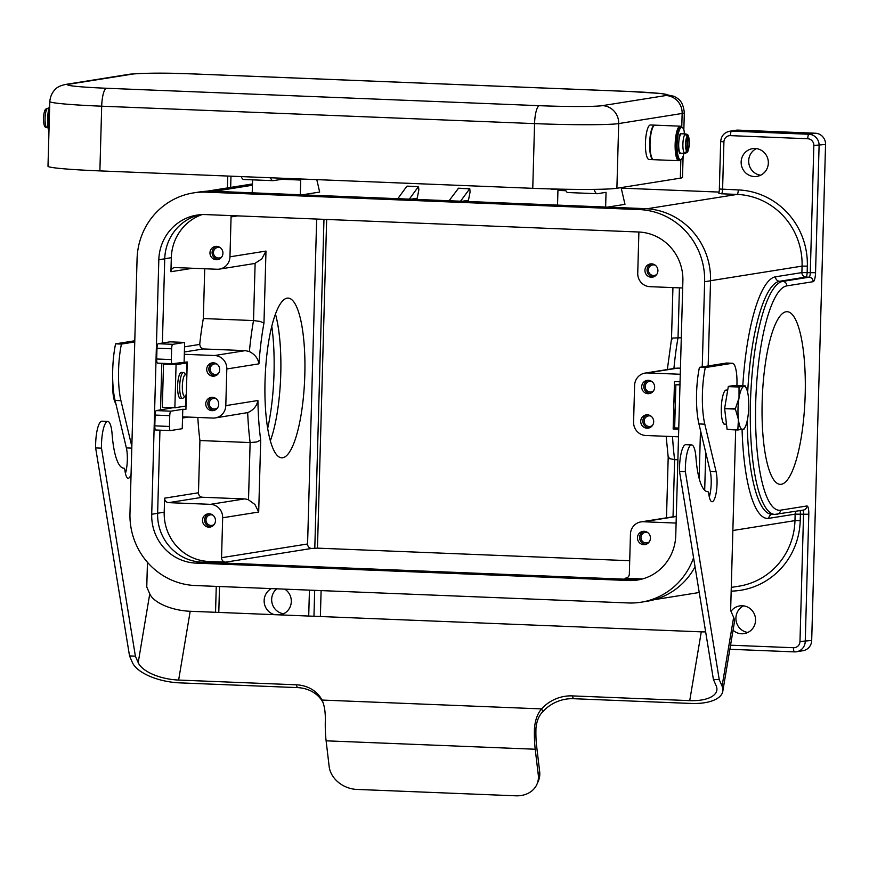 <?xml version="1.0" encoding="UTF-8"?>
<svg xmlns="http://www.w3.org/2000/svg" width="869" height="869" viewBox="0 0 869 869"><rect width="100%" height="100%" fill="white"/><g stroke="black" fill="none" stroke-linecap="round" stroke-linejoin="round"><path stroke-width="1.3" d="M675.017 415.197A10.797 2.672 -87.7 0 1 673.768 405.736A10.797 2.672 -87.7 0 1 675.561 395.786M744.016 429.004L737.911 429.981A24.843 6.148 -87.7 0 1 737.835 429.818L738.422 419.521L735.38 409.082A24.843 6.148 -87.7 0 1 735.38 408.908A24.843 6.148 -87.7 0 1 735.38 408.734L724.648 408.3L728.298 386.596L739.03 387.031A24.843 6.148 -87.7 0 1 739.117 386.846L743.973 386.433A21.606 5.344 92.3 0 0 739.019 397.959A21.606 5.344 92.3 0 0 737.998 408.854A21.606 5.344 92.3 0 0 738.422 419.521A21.606 5.344 92.3 0 0 742.767 429.568A21.606 5.344 92.3 0 0 744.961 427.45A21.606 5.344 92.3 0 0 747.731 418.043A21.606 5.344 92.3 0 0 748.752 407.137A21.606 5.344 92.3 0 0 748.328 396.47A21.606 5.344 92.3 0 0 746.514 388.736A21.606 5.344 92.3 0 0 743.973 386.433L745.222 385.869A24.843 6.148 -87.7 0 1 745.287 386.032M737.835 429.818L727.103 429.384L724.637 408.658A24.843 6.148 -87.7 0 1 724.648 408.473A24.843 6.148 -87.7 0 1 724.648 408.3M735.38 408.734L739.019 397.959L739.03 387.031M186.346 394.048A10.797 2.672 -87.7 0 1 185.282 395.992L183.25 397.991A12.959 3.204 -87.7 0 1 182.414 398.393A12.959 3.204 -87.7 0 1 179.709 385.955A12.959 3.204 -87.7 0 1 183.457 372.497A12.959 3.204 -87.7 0 1 184.261 372.953L186.129 375.115A10.797 2.672 -87.7 0 1 186.835 376.505M185.282 395.992A10.797 2.672 -87.7 0 1 182.338 385.955A10.797 2.672 -87.7 0 1 186.129 375.126M183.457 372.497L181.36 372.41A12.959 3.204 92.3 0 0 177.613 385.869A12.959 3.204 92.3 0 0 180.317 398.306L182.414 398.393M113.155 387.574L113.144 394.363A21.606 5.344 -87.7 0 1 112.731 383.685A21.606 5.344 -87.7 0 1 112.796 381.991M642.549 578.928A47.523 45.992 80.9 0 1 641.767 578.906L625.028 578.233A4.323 4.182 -99.1 0 0 629.341 574.083L630.449 534.185A12.959 12.546 -99.1 0 1 640.953 521.889L674.833 516.501A12.959 12.546 -99.1 0 1 676.299 516.349M326.657 219.455L317.467 548.143L311.645 548.448A4.323 4.182 80.9 0 1 307.583 543.972L316.664 219.053M221.552 557.681A4.323 4.182 -99.1 0 0 225.614 562.156L208.886 561.483A47.523 45.992 80.9 0 1 164.198 512.189L164.599 498.165A4.323 4.182 -99.1 0 0 168.651 502.651L210.483 504.335A12.959 12.546 80.9 0 1 222.67 517.772L221.552 557.681L307.583 543.972M248.512 499.838L254.932 504.498L258.69 512.037L260.7 440.062L256.681 441.984L250.12 442.56L248.512 499.838A12.959 12.546 -99.1 0 0 244.352 498.936L202.531 497.253A4.323 4.182 80.9 0 1 198.469 492.766L199.924 440.54A116.642 28.862 -87.7 0 1 197.828 417.457M651.077 416.175A5.312 5.138 -99.1 0 0 644.211 420.954A5.312 5.138 -99.1 0 0 652.543 425.375M647.242 414.817A6.691 6.485 -99.1 0 0 649.317 427.852M653.684 421.769A6.691 6.485 80.9 0 1 648.263 428.124A6.691 6.485 80.9 0 1 640.725 421.248A6.691 6.485 80.9 0 1 646.156 414.893A6.691 6.485 80.9 0 1 653.684 421.769M212.851 515.132A5.312 5.138 -99.1 0 0 205.986 519.912A5.312 5.138 -99.1 0 0 214.317 524.333M209.016 513.775A6.691 6.485 -99.1 0 0 211.102 526.81M215.469 520.727A6.691 6.485 80.9 0 1 210.037 527.081A6.691 6.485 80.9 0 1 202.499 520.205A6.691 6.485 80.9 0 1 207.93 513.851A6.691 6.485 80.9 0 1 215.469 520.727M216.099 398.675A5.312 5.138 -99.1 0 0 209.244 403.455A5.312 5.138 -99.1 0 0 217.565 407.865M212.275 397.307A6.691 6.485 -99.1 0 0 214.35 410.353M218.716 404.259A6.691 6.485 80.9 0 1 213.285 410.613A6.691 6.485 80.9 0 1 205.757 403.737A6.691 6.485 80.9 0 1 211.178 397.394A6.691 6.485 80.9 0 1 218.716 404.259M647.818 532.643A5.312 5.138 -99.1 0 0 640.964 537.422A5.312 5.138 -99.1 0 0 649.284 541.832M643.994 531.285A6.691 6.485 -99.1 0 0 646.069 544.32M650.436 538.226A6.691 6.485 80.9 0 1 645.004 544.581A6.691 6.485 80.9 0 1 637.466 537.705A6.691 6.485 80.9 0 1 642.897 531.361A6.691 6.485 80.9 0 1 650.436 538.226M653.499 390.865A5.312 5.138 80.9 0 1 645.178 386.455A5.312 5.138 80.9 0 1 652.032 381.665M650.284 393.342A6.691 6.485 80.9 0 1 648.209 380.307M654.65 387.259A6.691 6.485 80.9 0 1 649.219 393.614A6.691 6.485 80.9 0 1 641.691 386.738A6.691 6.485 80.9 0 1 647.112 380.383A6.691 6.485 80.9 0 1 654.65 387.259M221.791 256.898A5.312 5.138 80.9 0 1 213.459 252.477A5.312 5.138 80.9 0 1 220.324 247.698M218.564 259.375A6.691 6.485 80.9 0 1 216.49 246.34M222.931 253.292A6.691 6.485 80.9 0 1 217.511 259.646A6.691 6.485 80.9 0 1 209.972 252.77A6.691 6.485 80.9 0 1 215.403 246.416A6.691 6.485 80.9 0 1 222.931 253.292M218.532 373.355A5.312 5.138 80.9 0 1 210.211 368.945A5.312 5.138 80.9 0 1 217.065 364.165M215.316 375.842A6.691 6.485 80.9 0 1 213.242 362.808M219.683 369.759A6.691 6.485 80.9 0 1 214.252 376.103A6.691 6.485 80.9 0 1 206.713 369.238A6.691 6.485 80.9 0 1 212.145 362.884A6.691 6.485 80.9 0 1 219.683 369.759M656.758 274.398A5.312 5.138 80.9 0 1 648.426 269.987A5.312 5.138 80.9 0 1 655.291 265.208M653.531 276.885A6.691 6.485 80.9 0 1 651.457 263.85M657.909 270.802A6.691 6.485 80.9 0 1 652.478 277.146A6.691 6.485 80.9 0 1 644.939 270.281A6.691 6.485 80.9 0 1 650.37 263.926A6.691 6.485 80.9 0 1 657.909 270.802M682.676 287.987L649.925 286.672A12.959 12.546 80.9 0 1 637.737 273.224L638.856 233.327A4.323 4.182 -99.1 0 0 638.693 232.012M231.306 215.61A4.323 4.182 -99.1 0 0 231.067 216.913L237.639 215.87M768.337 163.068A14.045 13.589 80.9 0 1 756.953 176.385A14.045 13.589 80.9 0 1 741.148 161.971A14.045 13.589 80.9 0 1 752.532 148.653A14.045 13.589 80.9 0 1 768.337 163.068M756.388 148.61A14.045 13.589 -99.1 0 0 760.625 175.234M733.056 630.253A14.045 13.589 -99.1 0 0 755.563 620.292A14.045 13.589 -99.1 0 0 731.014 611.331M747.861 632.458A14.045 13.589 80.9 0 1 743.614 605.834M231.067 216.913L229.959 256.811A12.959 12.546 -99.1 0 1 217.044 269.249L175.223 267.565A4.323 4.182 -99.1 0 0 170.921 271.715L171.312 257.691A47.523 45.992 80.9 0 1 202.053 214.589M203.335 318.543L253.52 320.563L260.048 321.421L263.97 323.04L265.979 251.076L261.797 258.897L255.128 263.274L253.52 320.563A116.642 28.862 92.3 0 0 249.392 351.554L245.275 350.631L203.455 348.958L200.62 347.557L199.718 344.417A116.642 28.862 -87.7 0 1 203.335 318.543L204.726 268.749M274.571 614.676A14.045 13.589 80.9 0 1 271.367 588.595M284.771 589.139A14.045 13.589 80.9 0 1 280.122 614.894M276.766 588.813A14.045 13.589 -99.1 0 0 283.609 613.775M271.78 326.277A86.4 21.377 -87.7 0 1 274.017 373.225A86.4 21.377 -87.7 0 1 267.674 428.417M275.451 314.1A79.926 19.781 -87.7 0 1 270.346 440.844M287.15 298.154A79.926 19.781 -87.7 0 1 288.139 298.1A79.926 19.781 -87.7 0 1 304.758 376.766A79.926 19.781 -87.7 0 1 282.697 457.757A79.926 19.781 -87.7 0 1 281.708 457.811A79.926 19.781 -87.7 0 1 265.088 379.145A79.926 19.781 -87.7 0 1 287.15 298.154M781.264 484.294A86.4 21.377 -87.7 0 1 780.199 484.359A86.4 21.377 -87.7 0 1 762.232 399.316A86.4 21.377 -87.7 0 1 786.076 311.765A86.4 21.377 -87.7 0 1 787.151 311.699A86.4 21.377 -87.7 0 1 805.118 396.742A86.4 21.377 -87.7 0 1 781.264 484.294M673.03 516.783L674.626 459.647L669.369 458.593L668.489 456.475M666.165 436.303L668.196 457.203M672.932 287.596L671.509 338.856L667.338 369.542M671.759 339.453L672.736 338.03L681.285 337.78M719.076 193.32L721.4 193.787A4.323 1.065 92.3 0 0 722.193 192.397A4.323 1.065 92.3 0 0 722.595 189.301L723.92 141.853A6.485 6.268 80.9 0 1 730.373 135.629L807.746 138.747A6.485 6.268 80.9 0 1 813.84 145.471L810.288 272.714A4.323 1.065 -87.7 0 1 809.886 275.81A4.323 1.065 -87.7 0 1 809.093 277.2L782.741 281.393A116.642 28.862 92.3 0 0 750.458 402.488A116.642 28.862 92.3 0 0 774.8 514.405L803.38 510.081A4.323 4.182 80.9 0 0 806.888 505.975L780.536 510.179A4.323 4.182 80.9 0 1 777.038 514.274M794.375 651.869L729.862 649.273L794.429 651.88A4.323 1.065 -87.7 0 0 794.483 651.869A10.797 10.45 -99.1 0 0 796.482 651.761L802.934 650.729A10.797 10.45 80.9 0 0 811.689 640.486L825.55 144.439A10.797 10.45 -99.1 0 0 815.394 133.229L738.02 130.122A10.797 10.45 -99.1 0 0 736.021 130.241L729.569 131.262A10.797 10.45 -99.1 0 1 731.568 131.143A4.323 1.065 92.3 0 0 730.775 132.533A4.323 1.065 92.3 0 0 730.373 135.629M621.237 188.138L719.108 192.082M460.548 201.206L469.771 188.671L470.086 191.995L468.456 200.283L462.221 201.271M410.994 199.207L417.218 198.219L418.847 189.931L418.532 186.607L406.833 186.27L397.817 198.675M316.794 179.633L319.662 192.06L302.249 194.83M621.107 187.595L624.974 204.345L607.561 207.115M680.438 368.152L675.734 368.206L645.113 373.083A12.959 12.546 -99.1 0 0 634.609 385.369L633.588 422.041A12.959 12.546 80.9 0 0 645.765 435.488L678.526 436.803M260.7 440.062A108.006 26.722 -87.7 0 1 257.919 400.511C256.811 406.116 253.4 410.157 247.687 412.612A116.642 28.862 92.3 0 0 250.12 442.56L199.924 440.54M182.566 416.838L182.24 428.699L170.411 430.589A4.323 1.065 -87.7 0 1 170.357 430.589A4.323 1.065 -87.7 0 1 169.455 426.451L169.748 415.664A4.323 1.065 -87.7 0 1 170.954 411.178L182.783 409.299L182.566 416.838L212.894 418.065A12.959 12.546 -99.1 0 0 215.295 417.924L247.687 412.612M249.392 351.554C254.954 354.443 258.136 358.539 258.94 363.85A108.006 26.722 -87.7 0 1 263.97 323.04M172.171 363.731L157.637 363.144A4.323 1.065 92.3 0 1 157.582 363.144A4.323 1.065 92.3 0 1 156.681 358.995L156.985 348.219A4.323 1.065 92.3 0 1 158.18 343.733L170.009 341.843L184.641 342.44L184.315 354.302L214.632 355.519A12.959 12.546 80.9 0 1 226.82 368.967L225.799 405.627A12.959 12.546 -99.1 0 1 215.295 417.924M672.53 436.564A116.642 28.862 -87.7 0 0 674.626 459.647L677.885 459.777M673.877 403.694L674.485 381.578L680.058 381.806M680.275 374.257L647.514 372.942A12.959 12.546 -99.1 0 0 645.113 373.083M219.444 269.108L253.324 263.709A12.959 12.546 -99.1 0 0 255.128 263.274M182.783 409.299L185.912 409.418L187.237 361.971L172.279 363.731A4.323 1.065 -87.7 0 1 172.225 363.731A4.323 1.065 -87.7 0 1 171.323 359.592L171.617 348.806A4.323 1.065 -87.7 0 1 172.812 344.32L184.641 342.44M173.072 407.713L156.311 410.592L170.954 411.178M163.524 364.144L176.07 364.643L174.865 407.778L162.318 407.279L163.524 364.144L167.326 363.535M629.71 560.711L317.467 548.143M323.974 219.346L314.784 548.578M321.106 590.605L320.379 616.523M678.732 429.253L673.16 429.025L678.765 428.135M673.16 429.025L673.757 407.757M676.115 523.073L643.353 521.748A12.959 12.546 -99.1 0 0 640.953 521.889M679.971 384.924L675.865 384.761L674.659 427.896L678.765 428.059M675.865 384.761L679.992 384.109M174.865 407.778L185.618 406.073L185.923 395.047M186.466 375.636L186.824 362.938L179.199 362.623M176.07 364.643L186.824 362.938M170.302 430.589L155.768 430.003A4.323 1.065 -87.7 0 1 155.714 430.003A4.323 1.065 -87.7 0 1 154.812 425.853L155.117 415.078A4.323 1.065 -87.7 0 1 156.311 410.592M184.315 354.302L184.109 361.841M458.441 188.345L449.056 200.739M409.321 199.142L418.337 186.737M244.026 179.481A21.606 5.344 -87.7 0 1 243.754 179.492A21.606 5.344 -87.7 0 1 241.234 176.592M281.99 178.384A216.012 53.444 92.3 0 0 281.904 179.286L273.3 180.654A21.606 5.344 -87.7 0 1 273.029 180.676A21.606 5.344 -87.7 0 1 270.509 177.765M300.826 178.981A216.012 53.444 92.3 0 0 300.717 180.046L281.904 179.286M300.717 180.046L300.316 194.754M252.216 192.82L252.575 179.85M565.23 189.246A21.606 5.344 92.3 0 0 567.891 192.538L597.166 193.722A21.606 5.344 -87.7 0 1 594.168 189.366M565.86 190.713L557.941 190.398A216.012 53.444 -87.7 0 1 558.028 189.496M605.628 207.039L606.041 192.331L597.438 193.7A21.606 5.344 -87.7 0 1 597.166 193.722M557.941 190.398L557.529 205.106M116.25 404.943L114.969 402.097A21.606 5.344 -87.7 0 1 113.144 394.363L116.185 404.791M746.514 388.736L745.222 385.869L734.479 385.434L728.374 386.412L739.117 386.846M724.637 408.658L735.38 409.082M727.103 429.384A24.843 6.148 -87.7 0 0 727.168 429.547L737.911 429.981M708.159 365.947L710.538 280.785A69.553 67.304 -99.1 0 0 645.146 208.636L212.264 191.213A69.553 67.304 -99.1 0 0 199.381 191.973L193.472 192.907A69.553 67.304 -99.1 0 0 137.074 258.886L129.97 513.383A69.553 67.304 -99.1 0 0 195.362 585.543L628.244 602.956A69.553 67.304 -99.1 0 0 641.126 602.206A69.553 67.304 -99.1 0 0 693.571 557.713M704.694 490.257L705.747 452.532M641.126 602.206L647.047 601.261A69.553 67.304 -99.1 0 0 695.048 566.816M199.979 214.73A47.089 45.568 -99.1 0 0 164.741 258.821L162.384 343.059M161.819 363.318L160.515 409.918M159.95 430.177L157.626 513.318A47.089 45.568 -99.1 0 0 201.901 562.167L634.783 579.59A47.089 45.568 -99.1 0 0 640.529 579.449M158.821 259.766A47.089 45.568 80.9 0 1 197.002 215.099A47.089 45.568 80.9 0 1 205.725 214.589L638.606 232.001A47.089 45.568 80.9 0 1 682.882 280.861L675.767 535.347A47.089 45.568 80.9 0 1 637.596 580.014A47.089 45.568 80.9 0 1 628.874 580.535L195.992 563.112A47.089 45.568 80.9 0 1 151.717 514.263L158.821 259.766L164.741 258.821M702.25 366.892L704.629 281.73A69.553 67.304 -99.1 0 0 639.236 209.57L206.355 192.158A69.553 67.304 -99.1 0 0 193.472 192.907M699.132 478.395L700.479 430.351M680.286 159.679A17.282 4.28 -87.7 0 1 678.754 160.7A17.282 4.28 -87.7 0 1 675.148 144.124A17.282 4.28 -87.7 0 1 680.145 126.168A17.282 4.28 -87.7 0 1 681.589 127.308M678.754 160.7L653.662 159.69A17.282 4.28 -87.7 0 1 650.055 143.113A17.282 4.28 -87.7 0 1 655.052 125.158L680.145 126.168M653.455 159.657A17.282 4.28 -87.7 0 1 653.249 159.679A17.282 4.28 -87.7 0 1 649.643 143.092A17.282 4.28 -87.7 0 1 654.639 125.136A17.282 4.28 -87.7 0 1 654.846 125.169M653.249 159.679L649.067 159.505A17.282 4.28 -87.7 0 1 645.45 142.929A17.282 4.28 -87.7 0 1 650.446 124.973L654.639 125.136M679.319 136.629A7.56 1.868 -87.7 0 1 679.884 135.977M683.664 153.335A2.705 0.673 -87.7 0 1 683.36 155.518A16.196 4.008 -87.7 0 1 680.47 159.69L679.428 159.646A16.196 4.008 -87.7 0 1 677.147 156.301A16.196 4.008 -87.7 0 1 676.484 138.182A16.196 4.008 -87.7 0 1 680.731 127.276L681.774 127.308A16.196 4.008 -87.7 0 1 684.055 130.665A2.705 0.673 -87.7 0 1 684.131 133.891M680.47 159.69A16.196 4.008 -87.7 0 1 678.2 156.344A16.196 4.008 -87.7 0 1 677.538 138.214A16.196 4.008 -87.7 0 1 681.774 127.308M685.467 153.15A9.722 2.401 -87.7 0 1 684.913 153.378A9.722 2.401 -87.7 0 1 684.609 153.292L686.76 151.173L687.173 136.476L685.141 134.184A9.722 2.401 -87.7 0 1 685.695 133.956A9.722 2.401 -87.7 0 1 685.999 134.054L686.966 134.337C688.422 134.586 689.215 137.617 689.345 143.428C688.943 148.773 688.139 151.847 686.912 152.618L685.467 153.129M684.913 153.378L680.731 153.216A9.722 2.401 -87.7 0 1 680.47 153.14A9.722 2.401 -87.7 0 1 678.754 147.187A9.722 2.401 -87.7 0 1 678.7 143.885A9.722 2.401 -87.7 0 1 678.939 140.55A9.722 2.401 -87.7 0 1 681.003 133.989A9.722 2.401 -87.7 0 1 681.513 133.793L685.695 133.956M685.989 134.413L688.031 136.335L687.618 151.032L686.912 152.618M49.153 124.93A17.282 4.28 -87.7 0 1 49.044 118.923A17.282 4.28 -87.7 0 1 49.49 112.829M48.86 108.332L47.882 108.288A9.722 2.401 92.3 0 0 47.328 108.516L45.883 109.049C44.667 109.831 43.852 112.894 43.45 118.238C43.58 124.05 44.373 127.08 45.829 127.33L46.796 127.624A9.722 2.401 92.3 0 0 47.1 127.71L48.077 127.754M49.077 127.471A16.196 4.008 -87.7 0 1 49.566 110.037M48.957 131.697A16.196 4.008 -87.7 0 1 48.74 131.013A16.196 4.008 -87.7 0 1 49.696 105.388M680.199 135.184A4.106 1.01 -87.7 0 1 680.036 134.402M681.003 133.989L680.438 133.587A10.797 2.672 92.3 0 0 678.993 138.193L678.939 140.55M678.754 147.187L678.678 149.533A10.797 2.672 92.3 0 0 679.873 153.715L680.47 153.14M679.46 152.922L679.504 152.727A4.106 1.01 -87.7 0 1 679.656 152.042M679.286 150.902A7.56 1.868 -87.7 0 1 678.776 150.207M293.755 178.699A21.606 5.344 92.3 0 0 294.385 178.884A21.606 5.344 92.3 0 0 295.036 178.753M294.385 178.884L277.656 178.21A21.606 5.344 -87.7 0 1 277.026 178.026M602.445 105.638A17.282 16.717 80.9 0 1 614.133 111.167A17.282 16.717 80.9 0 1 618.695 123.572L682.143 113.459A17.282 16.717 -99.1 0 0 677.581 101.065A17.282 16.717 -99.1 0 0 665.893 95.536L602.445 105.638A51.847 2.498 -178.4 0 1 539.356 105.681L106.474 88.258A51.847 2.498 -178.4 0 1 69.194 84.184A17.282 16.717 -99.1 0 0 65.99 84.369C60.884 85.412 57.387 86.998 55.497 89.116C52.205 92.299 50.304 96.437 49.805 101.521L47.991 166.229A69.118 3.324 1.6 0 0 99.881 170.9L532.762 188.323A69.118 3.324 1.6 0 0 616.892 188.269L680.34 178.167A69.118 3.324 1.6 0 0 682.513 177.395L683.099 156.29M550.772 188.931A21.606 5.344 92.3 0 0 551.609 189.236L565.437 189.79M125.44 473.442A17.282 4.28 92.3 0 0 126.983 451.522A17.282 4.28 92.3 0 0 126.363 447.915L115.088 400.435A43.2 10.689 -87.7 0 1 115.577 343.842L134.793 340.778M322.486 701.185L321.997 700.056A34.564 29.796 -23.4 0 0 296.155 684.794L178.634 680.058A34.564 15.284 -170.5 0 1 138.204 662.645L135.39 656.16L101.499 448.165A21.606 5.344 -87.7 0 1 107.756 421.432A21.606 5.344 -87.7 0 1 112.101 434.065A58.321 14.436 92.3 0 0 123.811 468.195A58.321 14.436 92.3 0 0 124.071 468.195A4.323 1.065 -87.7 0 1 124.093 468.195A4.323 1.065 -87.7 0 1 124.908 470.205A17.282 4.28 92.3 0 0 128.177 478.254A17.282 4.28 92.3 0 0 131.056 474.409M322.149 700.403L321.997 700.056C324.278 704.77 325.397 711.331 325.354 719.771A40.604 10.048 92.3 0 0 326.114 740.822L329.155 766.512A25.918 21.095 23.3 0 0 356.855 789.421L515.784 795.808A25.918 21.095 -156.7 0 0 536.999 784.153A25.918 21.095 -156.7 0 0 538.28 774.92L535.228 749.23A40.604 10.048 -87.7 0 1 534.478 728.189C535.239 719.793 537.618 713.362 541.615 708.898L542.832 711.711A34.564 29.796 156.6 0 1 573.421 698.709L690.942 703.445A40.604 17.956 9.5 0 0 722.802 691.289A40.604 17.956 9.5 0 0 722.074 686.141L719.25 679.656L685.369 471.661A21.606 5.344 -87.7 0 1 691.626 444.928A21.606 5.344 -87.7 0 1 695.96 457.561A58.321 14.436 92.3 0 0 707.67 491.691A58.321 14.436 92.3 0 0 707.931 491.691A4.323 1.065 -87.7 0 1 707.953 491.691A4.323 1.065 -87.7 0 1 708.767 493.701A17.282 4.28 92.3 0 0 712.037 501.75A17.282 4.28 92.3 0 0 716.154 492.886A17.282 4.28 92.3 0 0 716.708 475.256A17.282 4.28 92.3 0 0 716.089 471.65L704.802 424.17A43.2 10.689 -87.7 0 1 705.291 367.576L732.176 363.285A21.606 5.344 -87.7 0 1 732.448 363.275A21.606 5.344 -87.7 0 1 736.955 384L736.912 385.532M709.3 496.938A17.282 4.28 92.3 0 0 710.853 475.028A17.282 4.28 92.3 0 0 710.234 471.411L698.948 423.931A43.2 10.689 -87.7 0 1 699.436 367.337L726.321 363.057A21.606 5.344 -87.7 0 1 726.593 363.036L732.448 363.275M725.876 424.159A17.282 4.28 -87.7 0 1 725.115 424.539A17.282 4.28 -87.7 0 1 724.909 424.55A17.282 4.28 -87.7 0 1 721.313 407.539A17.282 4.28 -87.7 0 1 726.082 390.029A17.282 4.28 -87.7 0 1 726.299 390.018A17.282 4.28 -87.7 0 1 727.223 390.485M542.832 711.711C539.03 715.35 536.749 720.803 535.977 728.092A34.564 8.549 92.3 0 0 536.618 746.004L539.671 771.694A25.918 21.095 -156.7 0 1 538.389 780.927L536.999 784.153M321.997 700.056L541.615 708.898A34.564 29.796 156.6 0 1 572.204 695.895L689.725 700.631A34.564 15.284 -170.5 0 0 716.838 690.29A34.564 15.284 -170.5 0 0 716.219 685.913L713.395 679.417L679.515 471.432A21.606 5.344 -87.7 0 1 685.771 444.689L691.626 444.928M722.802 691.289L734.359 622.508A40.604 17.956 -170.5 0 0 733.632 617.359L730.633 610.462L735.674 429.883M705.65 631.882A34.564 15.284 9.5 0 1 701.283 631.85L190.192 611.276A34.564 15.284 9.5 0 1 149.761 593.864L146.763 586.955L147.458 562.308M679.515 471.432L685.369 471.661M713.395 679.417L719.25 679.656M699.436 367.337L705.291 367.576M322.92 702.326A34.564 29.796 -23.4 0 0 297.383 687.607L179.85 682.871A40.604 17.956 9.5 0 1 132.349 662.417L129.535 655.921L95.644 447.926A21.606 5.344 -87.7 0 1 101.901 421.193L107.756 421.432M131.838 446.525L120.943 400.674A43.2 10.689 -87.7 0 1 121.432 344.081L134.76 341.952M135.39 656.16L129.535 655.921M101.499 448.165L95.644 447.926M121.432 344.081L115.577 343.842M168.651 502.651L202.531 497.253M184.38 351.988L203.455 348.958M802.793 510.168A4.323 1.065 -87.7 0 1 803.304 511.265A4.323 1.065 -87.7 0 1 803.543 514.263L799.98 641.518A6.485 6.268 80.9 0 1 793.527 647.731L730.547 645.2M731.166 591.126A73.441 71.073 -99.1 0 0 800.219 520.607L800.403 514.144A4.323 1.065 92.3 0 0 800.175 511.146A4.323 1.065 92.3 0 0 800.012 510.614M747.688 392.549A116.642 28.862 -87.7 0 1 779.602 281.274L805.954 277.07A4.323 1.065 92.3 0 0 806.747 275.69A4.323 1.065 92.3 0 0 807.149 272.584L807.334 266.12L802.076 266.12L801.891 272.594L775.539 276.787A120.965 29.926 92.3 0 0 742.799 385.771M805.954 277.07L809.093 277.2A4.323 4.182 -99.1 0 1 813.156 281.686A8.636 2.14 92.3 0 0 815.546 272.714L801.891 272.594A4.323 4.182 80.9 0 0 805.954 277.07M807.334 266.12A73.441 71.073 -99.1 0 0 738.281 189.931A4.323 1.065 -87.7 0 1 737.879 193.027A4.323 1.065 -87.7 0 1 737.086 194.417A69.118 66.891 80.9 0 1 802.076 266.12L710.549 280.709M738.281 189.931L719.347 189.007L720.673 141.56L723.92 141.853M780.536 510.179A112.318 27.797 -87.7 0 1 755.715 402.488A112.318 27.797 -87.7 0 1 786.803 285.879A4.323 4.182 -99.1 0 0 782.741 281.393L779.602 281.274A4.323 4.182 80.9 0 1 775.539 276.787M742.083 429.655A120.965 29.926 92.3 0 0 768.793 518.348L795.146 514.144L794.961 520.618A69.118 66.891 80.9 0 1 738.922 586.184L731.274 587.401M772.02 514.296A4.323 4.182 -99.1 0 0 768.793 518.348M774.8 514.405L771.661 514.285A116.642 28.862 -87.7 0 1 747.166 420.922M800.219 520.607L794.961 520.618L732.86 530.514M793.527 647.731A4.323 1.065 -87.7 0 0 793.755 650.729A4.323 1.065 -87.7 0 0 794.429 651.88L796.482 651.761A10.797 10.45 -99.1 0 0 805.237 641.507L808.8 514.263L795.146 514.144A4.323 4.182 80.9 0 1 796.406 511.189M309.44 590.127L308.712 616.045M815.546 272.714L819.098 145.46A10.797 10.45 -99.1 0 0 808.941 134.26A4.323 1.065 92.3 0 0 808.148 135.64A4.323 1.065 92.3 0 0 807.746 138.747M825.55 144.439L813.84 145.471M811.689 640.486L799.98 641.518M808.8 514.263A8.636 2.14 92.3 0 0 806.888 505.975M786.803 285.879L813.156 281.686M815.394 133.229L808.941 134.26L731.568 131.143L738.02 130.122M720.814 141.506L720.673 141.56C721.205 135.966 724.17 132.533 729.569 131.262M719.489 188.953L718.891 193.385M218.792 612.428L219.509 586.51M313.959 616.262L314.687 590.344M230.665 187.422L230.98 176.179M721.4 193.787L737.086 194.417L647.144 208.745M252.423 185.238L214.415 191.299M673.92 368.489A116.642 28.862 -87.7 0 1 678.037 337.639L679.428 287.856M222.67 517.772L258.69 512.037M229.959 256.811L265.979 251.076M226.82 368.967L258.94 363.85M257.919 400.511L225.799 405.627M647.514 372.942L678.157 368.054M182.533 418.011L188.399 417.077M214.632 355.519L245.275 350.631M199.718 344.417L184.521 346.84M170.921 271.715L192.56 268.26M171.312 257.691L164.741 258.734M164.198 512.189L157.637 513.231M198.469 492.766L164.599 498.165M225.614 562.156L311.645 548.448M208.886 561.483L204.052 562.254M641.767 578.906L637.292 579.623M626.603 577.983L625.028 578.233M643.353 521.748L676.299 516.501M210.483 504.335L244.352 498.936M154.812 425.853L169.455 426.451M155.117 415.078L169.748 415.664M156.681 358.995L171.323 359.592M156.985 348.219L171.617 348.806M158.18 343.733L172.812 344.32M469.575 188.79L458.072 188.334M151.717 514.263L157.626 513.318M195.992 563.112L201.901 562.167M628.874 580.535L634.783 579.59M206.355 192.158L212.264 191.213M704.629 281.73L710.538 280.785M639.236 209.57L645.146 208.636M69.194 84.184L132.642 74.071A51.847 2.498 -178.4 0 1 195.731 74.039L628.613 91.462A51.847 2.498 -178.4 0 1 665.893 95.536M65.99 84.369L129.438 74.256A17.282 16.717 80.9 0 1 132.642 74.071M539.356 105.681A17.282 4.28 92.3 0 0 536.173 111.221A17.282 4.28 92.3 0 0 534.565 123.615A69.118 3.324 1.6 0 0 618.695 123.572L616.892 188.269M106.474 88.258A17.282 4.28 92.3 0 0 103.292 93.798A17.282 4.28 92.3 0 0 101.695 106.192L534.565 123.615L532.762 188.323M686.76 151.173A7.56 1.868 -87.7 0 1 685.522 144.058A7.56 1.868 -87.7 0 1 687.173 136.476M685.141 134.184A9.722 2.401 92.3 0 0 682.893 144.058A9.722 2.401 92.3 0 0 684.609 153.292M688.031 136.335A7.56 1.868 -87.7 0 1 689.28 143.45A7.56 1.868 -87.7 0 1 687.618 151.032M46.796 127.624A9.722 2.401 -87.7 0 1 45.069 118.39A9.722 2.401 -87.7 0 1 47.328 108.516M680.079 134.293L680.688 134.315M679.504 152.727L680.047 152.748M681.752 127.308L682.143 113.459A69.118 3.324 1.6 0 0 684.316 112.698C682.925 99.935 677.646 98.566 674.192 96.34L661.016 93.483L628.83 91.441L195.949 74.028C167.206 72.779 145.036 72.866 129.438 74.256M49.805 101.521A69.118 3.324 1.6 0 0 101.695 106.192L99.881 170.9M680.34 178.167L680.851 159.635M710.234 471.411L716.089 471.65M535.977 728.092L534.478 728.189M572.204 695.895L573.421 698.709M722.074 686.141L733.632 617.359M689.725 700.631L701.283 631.85M698.948 423.931L704.802 424.17M726.321 363.057L732.176 363.285M538.28 774.92L539.671 771.694M535.228 749.23L326.114 740.822M296.155 684.794L297.383 687.607M190.192 611.276L178.634 680.058M138.204 662.645L149.761 593.864M131.795 448.132L126.363 447.915M120.943 400.674L115.088 400.435M727.635 390.507L725.333 390.409M668.196 457.279L666.501 517.826M227.732 176.049L227.396 187.943M216.262 586.379L215.545 612.297M699.241 592.506L654.368 599.653M155.714 430.003L170.357 430.589M157.582 363.144L172.225 363.731M407.029 186.14L418.532 186.607M458.267 188.204L469.771 188.671M243.754 179.492L273.029 180.676M744.961 427.45L744.016 429.145M726.484 424.181L723.975 424.083M252.466 183.946L206.844 191.213M683.838 129.97L684.316 112.698"/></g></svg>
